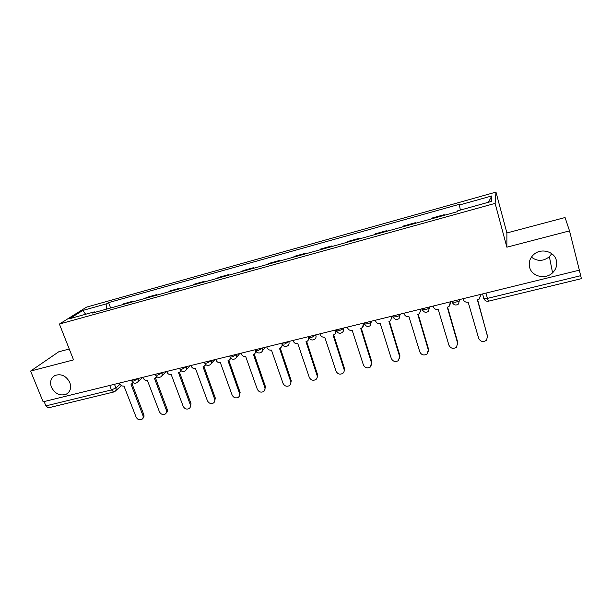 <?xml version="1.0" encoding="UTF-8"?>
<svg xmlns="http://www.w3.org/2000/svg" width="612" height="612" viewBox="0 0 612 612"><rect width="100%" height="100%" fill="white"/><g stroke="black" fill="none" stroke-linecap="round" stroke-linejoin="round"><path stroke-width="0.92" d="M69.829 382.569C71.528 387.733 70.403 391.581 66.456 394.113C60.137 396.293 55.126 393.99 51.408 387.189C49.664 381.934 50.834 378.04 54.919 375.508C61.223 373.458 66.195 375.814 69.829 382.569M551.749 253.682L549.385 256.711C543.349 261.423 537.351 261.569 531.407 257.132M556.369 260.505C557.387 265.172 556.117 269.272 552.575 272.799C545.483 279.929 531.629 276.525 529.594 267.222C528.5 262.25 529.954 257.958 533.947 254.34C541.176 247.814 554.441 251.425 556.369 260.505M69.248 349.016L58.698 351.816L30.6 371.063L43.123 401.801L579.35 270.16L581.4 278.667L488.498 301.18L487.435 298.396L580.704 275.691M569.527 230.885L565.067 217.528L506.889 232.958L495.98 192.107L86.514 307.14L59.402 324.054L495.116 203.383L506.858 247.187L569.527 230.885L579.35 270.16M30.6 371.063L73.539 359.894L59.402 324.054M109.716 385.453L111.453 389.928L113.733 392.001L48.34 407.852L45.892 405.886L111.453 389.928L115.882 387.924L120.082 384.244M44.125 401.556L45.892 405.886M444.404 215.279L444.228 214.667L443.952 215.409M444.228 214.667L431.904 218.094L431.582 218.844M415.456 223.319L415.28 222.714L403.216 226.073L402.772 226.845M414.882 223.479L415.28 222.714M387.121 231.191L386.937 230.594L375.125 233.876L374.567 234.679M386.432 231.382L386.937 230.594M359.374 238.902L359.19 238.305L347.624 241.526L346.958 242.344M358.571 239.124L359.19 238.305M332.194 246.445L332.01 245.863L320.68 249.015L319.908 249.857M331.283 246.697L332.01 245.863M305.572 253.842L305.38 253.269L294.28 256.352L293.408 257.216M304.554 254.125L305.38 253.269M279.477 261.087L279.294 260.521L268.416 263.543L267.444 264.43M278.368 261.401L279.294 260.521M253.911 268.186L253.728 267.628L243.056 270.588L242 271.498M252.702 268.523L253.728 267.628M228.85 275.148L228.658 274.597L218.201 277.504L217.053 278.429M227.549 275.515L228.658 274.597M204.278 281.979L204.087 281.428L193.836 284.274L192.604 285.223M202.886 282.362L204.087 281.428M180.18 288.665L179.989 288.122L169.929 290.922L168.621 291.878M178.704 289.078L179.989 288.122M156.55 295.229L156.351 294.693L146.49 297.44L145.098 298.411M154.997 295.665L156.351 294.693M133.362 301.67L133.164 301.142L123.486 303.835L122.025 304.822M131.733 302.129L133.164 301.142M460.354 210.077L459.398 205.012L491.857 195.924L491.291 201.47L457.661 210.826L457.409 211.668L92.473 313.03L94.302 311.852L69.561 318.73L82.758 310.46L106.878 303.713L106.542 309.121M459.398 205.012L459.627 204.232L108.576 302.611L106.878 303.713M495.98 192.107L495.116 203.383M506.889 232.958L506.858 247.187M110.619 307.989L108.576 302.611M94.921 312.35L94.302 311.852M491.857 195.924L488.437 202.266M85.672 314.247L82.758 310.46M463.032 298.717L463.246 299.444C464.103 301.609 465.74 302.512 468.157 302.16L478.676 338.344C480.497 341.748 483.09 342.399 486.456 340.295L487.573 336.294L477.398 299.903L479.372 298.985L480.649 294.51L480.711 296.193M477.658 299.842L487.718 337.235M480.374 294.456L480.581 295.198M433.166 306.046L433.38 306.773C434.245 308.907 435.859 309.802 438.223 309.458L448.917 345.176C450.677 348.488 453.186 349.169 456.46 347.218L457.623 343.179L447.265 307.255L449.101 306.428L450.493 301.907L450.455 304.003M447.609 307.17L457.761 342.376L457.776 344.51M450.126 301.884L450.333 302.611M403.943 313.222L404.157 313.933C405.029 316.044 406.62 316.932 408.938 316.595L419.794 351.869C421.5 355.098 423.94 355.794 427.122 353.981L428.316 349.911L417.789 314.438L419.495 313.688L420.979 309.152L420.827 311.592M418.21 314.331L428.522 349.1L428.438 351.579M420.536 309.144L420.75 309.863M375.34 320.244L375.554 320.948C376.434 323.029 378.002 323.909 380.274 323.587L391.282 358.418C392.942 361.562 395.314 362.289 398.412 360.59L399.621 356.505L388.934 321.476L390.533 320.787L392.101 316.243L391.818 318.967M389.431 321.346L399.904 355.687L399.713 358.464M391.581 316.259L391.795 316.962M347.333 327.114L347.555 327.818C348.435 329.868 349.988 330.74 352.214 330.426L363.367 364.836C364.982 367.896 367.299 368.638 370.314 367.047L371.538 362.954L360.69 328.361L362.197 327.734L363.834 323.182L363.413 326.127M361.264 328.208L371.889 362.128L371.576 365.157M363.237 323.212L363.459 323.916M319.915 333.846L320.137 334.535C321.025 336.569 322.555 337.434 324.735 337.12L336.026 371.117C337.61 374.108 339.867 374.858 342.797 373.374C344.066 372.295 344.48 370.933 344.028 369.273L333.043 335.101L334.458 334.519C335.705 333.555 336.126 332.293 335.713 330.717L336.156 329.975L336.286 330.511M336.317 330.763L335.621 333.104M333.678 334.917L344.449 368.439L344.02 371.675M335.491 330.029L335.713 330.717M293.064 340.44L293.293 341.121C294.181 343.125 295.695 343.982 297.83 343.684L309.244 377.267C310.797 380.197 313 380.955 315.853 379.555C317.138 378.499 317.552 377.137 317.085 375.47L305.962 341.703L307.293 341.167C308.547 340.218 308.968 338.956 308.54 337.38L308.861 336.914M309.221 337.931L308.402 339.897M306.666 341.496L317.567 374.628L317.031 378.025M308.318 336.699L308.54 337.38M266.763 346.897L266.985 347.57C267.88 349.551 269.372 350.401 271.468 350.11L283.004 383.296C284.534 386.164 286.684 386.929 289.468 385.606C290.761 384.565 291.167 383.211 290.692 381.528L279.439 348.167L280.694 347.67C281.956 346.744 282.362 345.489 281.925 343.906L284.618 344.066L289.438 341.328M282.606 344.977L281.75 346.522M280.204 347.937L291.236 380.679L290.593 384.221M281.704 343.233L281.925 343.906M240.99 353.223L241.22 353.889C242.115 355.847 243.591 356.689 245.642 356.406L257.292 389.201C258.792 392.009 260.896 392.789 263.611 391.535C264.904 390.51 265.31 389.163 264.82 387.473L253.452 354.501L254.646 354.042L256.023 350.997M256.505 351.732L255.648 352.986M254.271 354.241L265.432 386.616L264.698 390.265M215.73 359.428L215.96 360.078C216.862 362.021 218.323 362.847 220.335 362.572L232.093 394.992C233.57 397.746 235.628 398.527 238.275 397.341C239.575 396.339 239.973 394.992 239.476 393.302L227.985 360.705L229.118 360.284L230.51 357.806M230.908 358.272L230.081 359.305M228.857 360.422L240.133 392.437L239.315 396.163M190.975 365.502L191.212 366.152C192.107 368.064 193.553 368.891 195.526 368.623L207.384 400.669C208.837 403.369 210.857 404.157 213.435 403.025C214.736 402.046 215.133 400.707 214.621 399.009L203.031 366.795L204.102 366.397L205.456 364.285M205.808 364.637L205.028 365.479M203.949 366.473L215.34 398.144L214.445 401.931M166.701 371.461L166.938 372.104C167.841 374.001 169.264 374.812 171.207 374.552L183.156 406.238C184.595 408.885 186.576 409.673 189.093 408.602C190.386 407.638 190.776 406.307 190.255 404.608L178.559 372.762L179.584 372.387L180.877 370.566M181.198 370.841L180.479 371.522M179.53 372.41L191.02 403.736L190.064 407.577M142.902 377.306L143.139 377.941C144.05 379.815 145.449 380.618 147.362 380.366L159.395 411.7C160.818 414.293 162.754 415.089 165.217 414.064C166.51 413.115 166.892 411.792 166.357 410.101L154.568 378.606L156.764 376.686M157.055 376.9L156.412 377.436M155.586 378.231L167.175 409.221C167.696 410.843 167.359 412.136 166.158 413.092M119.562 383.036L119.799 383.663C120.709 385.514 122.102 386.317 123.968 386.065L136.094 417.055C137.493 419.61 139.398 420.398 141.8 419.427C143.086 418.493 143.46 417.177 142.917 415.487L131.044 384.344L133.118 382.645M133.378 382.814L132.789 383.265M132.1 383.931L143.782 414.599C144.317 416.267 143.965 417.56 142.718 418.501M131.787 380.817L133.676 381.031L138.932 378.277M137.914 378.53L138.105 379.035C138.603 380.626 138.228 381.842 136.989 382.668C134.854 383.762 133.171 383.265 131.924 381.184L131.519 380.098M155.609 374.949L157.59 375.179L162.784 372.425M161.813 372.662L161.996 373.167C162.486 374.766 162.111 375.99 160.857 376.839C158.707 377.956 157.001 377.459 155.746 375.332L155.349 374.246M179.897 368.959L180.043 369.365L181.978 369.204L187.111 366.45M186.186 366.68L186.369 367.192C186.851 368.791 186.461 370.031 185.207 370.895C183.034 372.042 181.313 371.53 180.043 369.365L179.645 368.286M204.668 362.847L204.821 363.276L206.864 363.107L211.92 360.361M211.048 360.575L211.232 361.095C211.706 362.694 211.308 363.941 210.046 364.828C207.85 365.999 206.114 365.486 204.821 363.276L204.439 362.197M229.944 356.612L230.104 357.071L232.254 356.895L237.234 354.149M236.416 354.348L236.599 354.876C237.066 356.475 236.66 357.729 235.391 358.632C233.172 359.841 231.412 359.32 230.104 357.071L229.73 355.993M255.74 350.255L255.9 350.73L258.165 350.546L263.068 347.807M262.311 347.991L262.494 348.526C262.938 350.125 262.533 351.387 261.255 352.305C259.014 353.56 257.231 353.032 255.9 350.73L255.533 349.651M288.734 341.504L288.918 342.039C289.354 343.638 288.94 344.908 287.663 345.849C285.391 347.149 283.578 346.614 282.231 344.258L281.872 343.187M308.999 337.327L311.623 337.457L316.358 334.718M315.723 334.879L315.899 335.422C316.327 337.021 315.907 338.291 314.637 339.255C312.327 340.601 310.483 340.065 309.106 337.656L308.754 336.592M336.332 330.411L336.546 330.908L339.209 330.702L343.454 328.667L343.852 327.971M343.278 328.116L343.454 328.667C343.868 330.25 343.439 331.536 342.177 332.507C339.828 333.915 337.954 333.387 336.546 330.908L336.202 329.853M364.324 323.549L364.568 324.023L367.376 323.802C369.633 323.19 371.033 322.509 371.591 321.767L371.928 321.078M371.423 321.208L370.314 325.622C367.927 327.091 366.007 326.556 364.568 324.023L364.239 322.968M392.919 316.534L393.187 316.978L396.163 316.756C398.458 316.129 399.85 315.448 400.347 314.713L400.615 314.04M400.179 314.147L399.07 318.577C396.63 320.122 394.671 319.586 393.187 316.978L392.873 315.937M422.135 309.366L422.433 309.787L425.585 309.55C427.918 308.915 429.303 308.234 429.731 307.507L429.922 306.841M429.563 306.933L428.461 311.363C425.967 313 423.963 312.472 422.433 309.787L422.127 308.754M452 302.045L455.657 302.183C458.036 301.54 459.405 300.859 459.765 300.14L459.88 299.49M459.597 299.559L458.518 303.988C455.963 305.717 453.897 305.204 452.322 302.435L452.031 301.418M114.475 384.282L115.882 387.924C116.387 389.507 116.035 390.701 114.811 391.519L113.733 392.001M452.084 302.305L453.469 304.11M422.249 309.695L423.297 311.164M393.057 316.924L393.761 318.003M364.492 323.993L364.859 324.62M483.564 298.274L487.435 298.396L485.966 293.087M487.573 336.294L487.626 335.506M457.623 343.179L457.761 342.376M428.316 349.911L428.522 349.1M399.621 356.505L399.904 355.687M371.538 362.954L371.889 362.128M344.028 369.273L344.449 368.439M317.085 375.47L317.567 374.628M290.692 381.528L291.236 380.679M264.82 387.473L265.432 386.616M239.476 393.302L240.133 392.437M214.621 399.009L215.34 398.144M190.255 404.608L191.02 403.736M166.357 410.101L167.175 409.221M142.917 415.487L143.782 414.599M66.456 394.113L68.613 392.399M552.575 272.799L549.385 256.711M262.494 350.752L265.294 347.256M236.546 357.293L239.82 353.514M211.117 363.673L214.858 359.642M186.201 369.885L190.386 365.647M161.775 375.959L166.388 371.538M137.838 381.896L142.856 377.313M482.585 293.913L483.901 298.648C484.834 300.683 486.364 301.525 488.498 301.18M121.467 385.629L115.599 390.823"/></g></svg>
